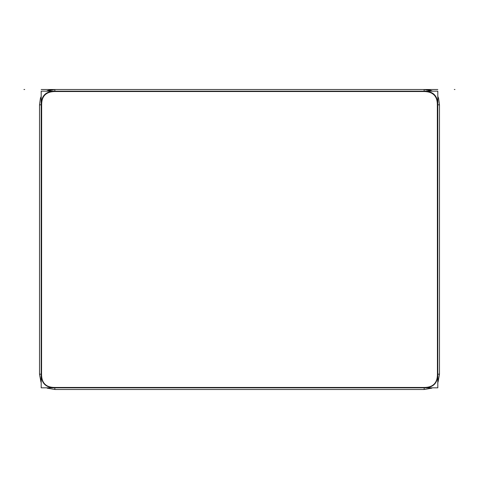 <?xml version="1.0" encoding="UTF-8"?>
<svg xmlns="http://www.w3.org/2000/svg" width="479" height="479" viewBox="0 0 479 479"><rect width="100%" height="100%" fill="white"/><g stroke="black" fill="none" stroke-linecap="round" stroke-linejoin="round"><path stroke-width="0.72" d="M57.3 89.501L424.119 89.501L424.131 91.166C433.178 91.238 437.734 95.794 437.812 104.835L437.812 374.165C437.734 383.2 433.184 387.75 424.149 387.828L54.851 387.828C45.816 387.75 41.266 383.2 41.188 374.165L41.188 104.835C41.266 95.794 45.822 91.238 54.869 91.166L424.131 91.166L54.869 91.166L54.869 89.501L54.869 91.166C45.822 91.238 41.266 95.794 41.188 104.835L41.188 374.165L39.523 374.165L41.188 374.165L41.188 104.835C41.266 95.794 45.822 91.238 54.869 91.166L54.869 89.501L424.131 89.501L54.869 89.501L424.131 89.501L424.131 91.166L54.869 91.166C45.822 91.238 41.266 95.794 41.188 104.835L39.523 104.835L41.188 104.835L39.523 104.835L41.188 104.835L41.188 374.165C41.266 383.2 45.816 387.75 54.851 387.828L424.149 387.828C433.184 387.75 437.734 383.2 437.812 374.165L437.812 104.835C437.734 95.794 433.178 91.238 424.131 91.166L424.131 89.501L424.131 91.166L54.869 91.166L54.869 89.501L54.869 91.166C45.822 91.238 41.266 95.794 41.188 104.835L39.523 104.835L40.416 98.327L41.188 96.393L40.392 98.405M438.04 382.116L439.483 374.177L437.812 374.165C437.734 383.2 433.184 387.75 424.149 387.828L424.149 389.493L424.149 387.828L54.851 387.828L54.84 389.499L54.851 387.828L54.851 389.493L54.851 387.828L424.149 387.828C433.184 387.75 437.734 383.2 437.812 374.165L437.812 104.835L439.477 104.835L437.812 104.835L437.812 374.165L439.477 374.165L437.812 374.165C437.734 383.2 433.184 387.75 424.149 387.828L424.149 389.493L424.149 387.828L54.851 387.828L54.851 389.493L54.851 387.828C45.816 387.75 41.266 383.2 41.188 374.165C41.266 383.2 45.816 387.75 54.851 387.828L424.149 387.828L424.149 389.493L54.851 389.493L47.128 388.152M431.872 388.152L424.16 389.499L424.149 387.828L424.149 389.493L54.851 389.493L54.851 387.828C45.816 387.75 41.266 383.2 41.188 374.165L39.517 374.177L40.96 382.116M54.851 89.501L46.409 91.166L48.481 90.351L54.869 89.501L421.7 89.501M438.608 98.405L437.812 96.387L438.584 98.327L439.477 104.835L437.812 104.835C437.734 95.794 433.178 91.238 424.131 91.166L424.131 89.501L430.519 90.351L432.585 91.166L424.149 89.501M437.812 96.393L438.584 98.327L439.477 104.835L439.477 374.165L437.812 374.165L437.812 104.835L437.812 374.165L439.477 374.165L437.812 382.607L439.477 374.165L439.477 104.835L437.812 104.835C437.734 95.794 433.178 91.238 424.131 91.166L424.131 89.501L430.519 90.351L432.585 91.166M41.188 374.165L41.188 104.835L39.523 104.835L41.188 104.835L41.188 374.165L39.523 374.165L41.188 374.165C41.266 383.2 45.816 387.75 54.851 387.828M41.188 91.166L437.812 91.166L437.812 387.828L41.188 387.828L41.188 91.166M41.565 374.38L41.655 104.452C41.733 96.016 46.14 91.705 54.875 91.525L239.5 91.525L54.875 91.525C46.14 91.705 41.733 96.016 41.655 104.452L41.565 374.38C41.643 383.05 46.002 387.403 54.636 387.451L424.364 387.451C433.028 387.379 437.381 383.02 437.435 374.38L437.435 177.278L437.435 374.38C437.381 383.02 433.028 387.379 424.364 387.451L54.636 387.451C46.002 387.403 41.643 383.05 41.565 374.38L41.565 177.278L41.565 374.38C41.643 383.05 46.002 387.403 54.636 387.451L424.364 387.451L54.636 387.451C46.002 387.403 41.643 383.05 41.565 374.38L41.655 104.452C41.733 96.016 46.14 91.705 54.875 91.525L424.125 91.525C432.86 91.711 437.267 96.022 437.345 104.452C437.267 96.022 432.86 91.711 424.125 91.525L54.875 91.525C46.14 91.705 41.733 96.016 41.655 104.452L41.565 374.38C41.643 383.05 46.002 387.403 54.636 387.451L424.364 387.451C433.028 387.379 437.381 383.02 437.435 374.38L437.477 176.182M437.435 374.38C437.381 383.02 433.028 387.379 424.364 387.451C433.028 387.379 437.381 383.02 437.435 374.38L437.345 104.452C437.267 96.022 432.86 91.711 424.125 91.525L239.5 91.525L424.125 91.525C432.86 91.711 437.267 96.022 437.345 104.452L437.435 177.278L437.345 104.452C437.267 96.022 432.86 91.711 424.125 91.525L54.875 91.525C46.14 91.705 41.733 96.016 41.655 104.452L41.523 176.182M41.613 166.638L41.577 104.452M437.387 166.638L437.423 104.452M47.595 90.657L47.164 90.83M424.131 89.501L54.869 89.501L424.131 89.501L424.131 91.166L54.869 91.166L54.869 89.501L54.869 91.166L424.131 91.166C433.178 91.238 437.734 95.794 437.812 104.835L439.477 104.835L439.477 374.165M240.165 89.501L296.208 89.501L240.165 89.501M273.826 89.501L205.174 89.501L273.826 89.501M386.284 89.501L92.716 89.501L386.284 89.501M132.833 89.501L229.519 89.501L132.833 89.501M256.187 89.501L356.208 89.501L256.187 89.501M369.543 89.501L380.212 89.501L369.543 89.501M204.659 89.501L274.341 89.501L204.659 89.501M107.266 89.501L387.828 89.501L107.266 89.501M204.635 89.501L274.365 89.501L204.635 89.501M437.812 374.165C437.734 383.2 433.184 387.75 424.149 387.828M41.188 104.835C41.266 95.794 45.822 91.238 54.869 91.166M424.131 91.166C433.178 91.238 437.734 95.794 437.812 104.835M91.172 89.501L104.841 89.501L91.172 89.501M387.457 89.501L91.525 89.501L387.457 89.501M424.364 387.451L54.636 387.451M154.897 89.501L338.054 89.501L154.897 89.501M54.875 91.525L424.125 91.525M322.642 89.501L338.054 89.501L322.642 89.501M212.55 89.501L265.24 89.501L212.55 89.501M266.45 89.501L265.24 89.501L266.45 89.501M219.041 89.501L260.253 89.501L219.041 89.501M230.459 89.501C244.009 89.501 244.009 89.501 230.459 89.501C216.915 89.501 216.915 89.501 230.459 89.501C244.009 89.501 244.009 89.501 230.459 89.501C216.915 89.501 216.915 89.501 230.459 89.501C220.352 89.501 220.352 89.501 230.459 89.501C220.352 89.501 220.352 89.501 230.459 89.501M240.889 89.501C255.942 89.501 255.942 89.501 240.889 89.501C225.831 89.501 225.831 89.501 240.889 89.501C255.942 89.501 255.942 89.501 240.889 89.501C225.831 89.501 225.831 89.501 240.889 89.501M229.393 89.501L252.732 89.501L229.393 89.501M243.374 89.501L235.369 89.501L243.374 89.501M264.653 89.501L214.347 89.501L264.653 89.501M252.331 89.501L262.516 89.501L252.331 89.501M221.777 89.501L243.787 89.501L221.777 89.501M221.112 89.501L244.458 89.501L221.112 89.501M232.782 89.501C247.841 89.501 247.841 89.501 232.782 89.501C217.729 89.501 217.729 89.501 232.782 89.501C247.841 89.501 247.841 89.501 232.782 89.501C217.729 89.501 217.729 89.501 232.782 89.501M267.689 89.501L211.311 89.501L267.689 89.501M238.434 89.501L240.566 89.501L238.434 89.501M219.939 89.501L259.061 89.501L219.939 89.501M221.334 89.501L258.606 89.501L221.334 89.501M261.306 89.501L212.365 89.501L261.306 89.501M241.374 89.501L237.626 89.501L241.374 89.501M266.635 89.501L212.365 89.501L266.635 89.501M146.041 89.501L332.959 89.501L146.041 89.501M244.871 89.501L233.788 89.501L244.871 89.501M271.838 89.501L207.162 89.501L271.838 89.501M262.929 89.501L195.929 89.501L262.929 89.501M255.038 89.501L258.211 89.501L255.038 89.501M263.043 89.501L258.211 89.501L263.043 89.501M256.606 89.501L239.5 89.501L256.606 89.501M260.253 89.501L222.37 89.501L260.253 89.501M255.247 89.501L281.604 89.501L255.247 89.501M203.725 89.501L212.287 89.501L203.725 89.501M277.581 89.501L212.287 89.501L277.581 89.501M205.545 89.501L273.455 89.501L205.545 89.501M241.045 89.501L237.955 89.501L241.045 89.501M260.875 89.501L211.496 89.501L260.875 89.501M267.504 89.501L263.258 89.501L267.504 89.501M235.572 89.501L245.212 89.501L235.572 89.501M242.835 89.501L236.165 89.501L242.835 89.501M220.166 89.501L258.834 89.501L220.166 89.501M437.824 89.501L423.454 89.501L437.824 89.501M55.546 89.501L41.176 89.501L55.546 89.501M222.448 89.501L260.354 89.501L222.448 89.501M241.075 89.501L237.925 89.501L241.075 89.501M240.727 89.501L193.6 89.501L240.727 89.501M283.55 89.501L260.762 89.501L283.55 89.501M256.696 89.501L222.304 89.501L256.696 89.501M219.657 89.501L226.519 89.501L219.657 89.501M252.481 89.501L259.343 89.501L252.481 89.501M23.95 89.501L24.692 89.501L23.95 89.501M454.948 89.501L454.308 89.501L454.948 89.501M251.75 89.501L227.25 89.501L251.75 89.501M153.496 89.501L329.732 89.501L153.496 89.501M250.505 89.501L228.495 89.501L250.505 89.501M239.422 89.501L240.087 89.501L239.422 89.501M192.827 89.501L286.173 89.501L192.827 89.501M287.508 89.501L286.173 89.501L287.508 89.501M169.488 89.501L309.512 89.501L169.488 89.501M310.847 89.501L309.512 89.501L310.847 89.501M41.188 96.393L40.416 98.327L39.523 104.835L39.523 374.165L41.188 382.607L39.523 374.165L39.523 104.835M424.149 389.493L432.591 387.828L424.149 389.493L54.851 389.493"/></g></svg>
